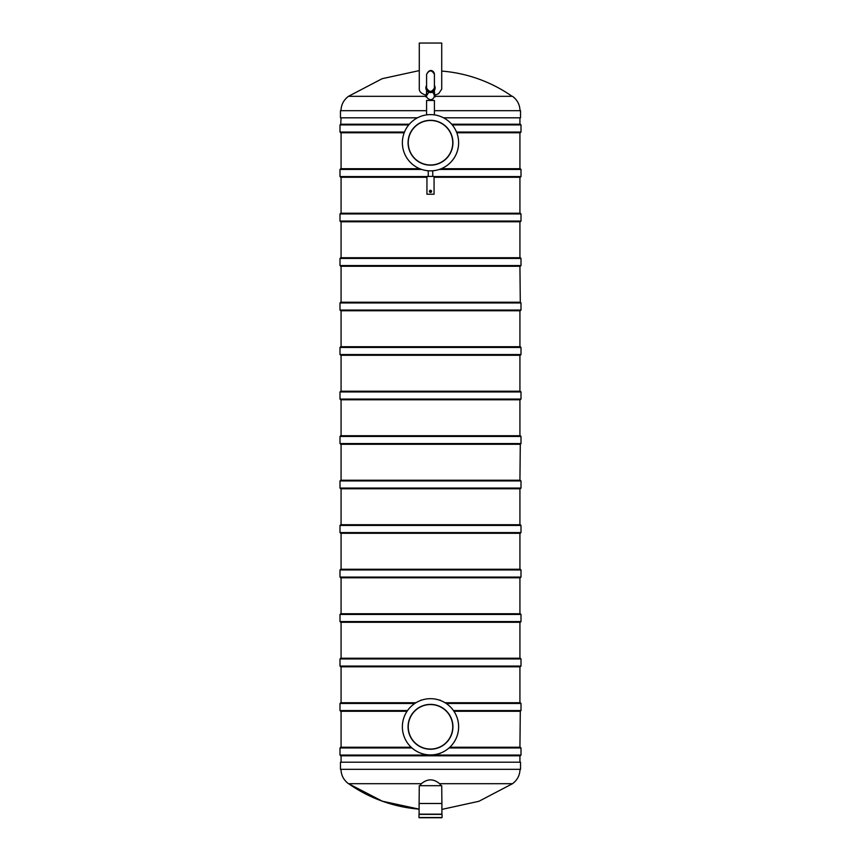 <?xml version="1.0" encoding="UTF-8"?>
<svg xmlns="http://www.w3.org/2000/svg" width="861" height="861" viewBox="0 0 861 861"><rect width="100%" height="100%" fill="white"/><g stroke="black" fill="none" stroke-linecap="round" stroke-linejoin="round"><path stroke-width="1.29" d="M439.594 783.693L441.176 785.695L419.824 785.695L421.406 783.693C427.465 778.624 433.524 778.624 439.594 783.693L512.51 783.693L478.92 801.29L441.897 809.394M421.406 783.693L348.49 783.693C343.69 780.109 341.182 775.32 340.978 769.314M340.461 769.314L520.539 769.314L520.539 762.2L340.461 762.2L340.461 769.314M341.074 117.817L340.708 124.221L409.33 124.221M341.074 132.766L341.074 168.724L419.748 168.724L341.074 168.724M341.074 177.269L341.074 213.227M341.074 221.772L341.074 257.73M341.074 266.275L341.074 302.233L520.292 302.233L519.926 266.275M341.074 310.767L341.074 346.725M339.998 354.56L339.998 347.446L521.002 347.446L521.002 354.56L339.998 354.56L341.074 355.27L341.074 391.228M341.074 399.773L341.074 435.731M339.998 443.566L339.998 436.441L521.002 436.441L521.002 443.566L339.998 443.566L341.074 444.276L341.074 480.234M341.074 488.779L341.074 524.736M341.074 533.282L341.074 569.239M341.074 577.785L341.074 613.742M341.074 622.288L341.074 658.245M341.074 666.791L341.074 702.748M415.949 702.748L340.708 702.748L339.998 703.459L339.998 710.573L340.708 711.283L407.049 711.283L341.074 711.283L341.074 747.24M421.255 755.786L341.074 755.786L341.074 762.2M434.773 95.227L438.604 93.666L441.715 89.178L441.715 43.05L419.285 43.05L419.285 89.512M419.285 89.178C419.35 91.826 421.664 93.849 426.227 95.227M426.582 110.692L340.461 110.692L340.461 117.817L417.467 117.817M443.533 117.817L520.539 117.817L520.539 110.692L434.418 110.692M340.708 444.276L520.292 444.276L519.926 480.234M339.998 436.441L340.708 435.731L520.292 435.731L521.002 436.441M418.93 814.388L442.07 814.388L442.07 817.519L418.93 817.519L419.103 814.172L441.897 814.172L441.897 803.496L419.103 803.496L419.285 785.695M442.07 817.519L418.93 817.519M419.285 817.735L441.715 817.735M430.5 399.773L519.926 399.773L519.926 435.731M521.002 399.063L339.998 399.063L340.708 399.773L520.292 399.773L521.002 399.063L521.002 391.949L520.292 391.228L340.708 391.228L339.998 391.949L521.002 391.949M430.5 355.27L519.926 355.27L519.926 391.228M340.708 355.27L520.292 355.27L521.002 354.56M339.998 347.446L340.708 346.725L520.292 346.725L521.002 347.446M430.5 310.767L340.708 310.767L339.998 310.057L521.002 310.057L520.292 310.767L430.5 310.767M453.951 711.283L520.292 711.283L519.926 747.24M445.051 702.748L520.292 702.748L521.002 703.459L446.17 703.459M339.998 755.075L521.002 755.075L520.292 755.786L340.708 755.786L339.998 755.075L339.998 747.961L411.956 747.961M449.829 747.24L520.292 747.24L521.002 747.961L449.044 747.961M339.998 747.961L340.708 747.24L411.171 747.24M430.5 704.384A22.429 22.429 0 0 1 449.926 738.028A22.429 22.429 0 0 1 411.074 738.028A22.429 22.429 0 0 1 430.5 704.384M430.5 698.68A28.122 28.122 0 0 1 454.856 740.869A28.122 28.122 0 0 1 406.144 740.869A28.122 28.122 0 0 1 430.5 698.68M430.5 749.059A22.246 22.246 0 0 1 411.235 715.685A22.246 22.246 0 0 1 449.765 715.685A22.246 22.246 0 0 1 430.5 749.059M348.92 783.908L382.338 801.193L419.103 809.136A142.409 142.409 0 0 1 348.92 783.908M339.998 621.577L521.002 621.577L520.292 622.288L340.708 622.288L339.998 621.577L339.998 614.453L340.708 613.742L520.292 613.742L521.002 614.453L339.998 614.453M440.111 700.111L439.336 700.111L440.348 700.467M421.664 700.111L420.889 700.111L421.664 700.111M420.652 753.16L421.664 753.515M440.111 753.515L439.336 753.515M339.998 666.07L521.002 666.07L520.292 666.791L340.708 666.791L339.998 666.07L339.998 658.956L340.708 658.245L520.292 658.245L521.002 658.956L339.998 658.956M339.998 532.572L521.002 532.572L520.292 533.282L340.708 533.282L339.998 532.572L339.998 525.447L340.708 524.736L520.292 524.736L521.002 525.447L339.998 525.447M339.998 488.069L521.002 488.069L520.292 488.779L340.708 488.779L339.998 488.069L339.998 480.944L340.708 480.234L520.292 480.234L521.002 480.944L339.998 480.944M339.998 577.074L521.002 577.074L520.292 577.785L340.708 577.785L339.998 577.074L339.998 569.95L340.708 569.239L520.292 569.239L521.002 569.95L339.998 569.95M519.926 168.724L441.252 168.724L519.926 168.724L519.926 132.766L456.804 132.766L520.292 132.766L521.002 132.056L456.513 132.056M452.273 124.931L521.002 124.931L520.292 124.221L451.67 124.221M404.196 132.766L340.708 132.766L339.998 132.056L404.487 132.056M339.998 265.554L521.002 265.554L520.292 266.275L340.708 266.275L339.998 265.554L339.998 258.44L340.708 257.73L520.292 257.73L521.002 258.44L339.998 258.44M439.336 169.434L521.002 169.434L521.002 176.559L520.292 177.269L434.062 177.269M426.938 177.269L340.708 177.269L339.998 176.559L426.938 176.559M339.998 221.062L521.002 221.062L520.292 221.772L340.708 221.772L339.998 221.062L339.998 213.937L340.708 213.227L520.292 213.227L521.002 213.937L339.998 213.937M430.5 120.303A22.429 22.429 0 0 1 449.926 153.947A22.429 22.429 0 0 1 411.074 153.947A22.429 22.429 0 0 1 430.5 120.303M430.5 114.61A28.122 28.122 0 0 1 454.856 156.799A28.122 28.122 0 0 1 406.144 156.799A28.122 28.122 0 0 1 430.5 114.61M430.5 164.989A22.246 22.246 0 0 1 411.235 131.604A22.246 22.246 0 0 1 449.765 131.604A22.246 22.246 0 0 1 430.5 164.989M440.348 116.386L439.336 116.031M421.664 116.031L420.652 116.386M426.582 114.879L426.582 100.436L434.418 100.436L434.418 114.879M434.418 85.443A4.628 4.628 0 0 1 431.781 92.353A4.628 4.628 0 0 1 426.582 85.443M434.418 87.908A3.918 3.918 0 0 1 430.5 91.826A3.918 3.918 0 0 1 426.582 87.908A3.918 3.918 0 0 0 430.5 91.826A3.918 3.918 0 0 0 434.418 87.908C431.802 92.934 429.198 92.934 426.582 87.908C429.198 92.482 431.802 92.482 434.418 87.908L434.418 74.38C431.802 69.343 429.198 69.343 426.582 74.38C429.198 69.806 431.802 69.806 434.418 74.38A3.918 3.918 0 0 0 430.5 70.462A3.918 3.918 0 0 1 434.418 74.38M434.418 91.826L434.773 95.453M426.227 95.453L426.582 91.826M434.245 96.873L435.128 96.873L435.128 95.453M425.872 95.453L425.872 96.873L426.755 96.873M434.062 176.419L434.062 194.22L426.938 194.22L426.938 176.419L434.062 176.419M430.5 192.078A0.71 0.71 0 0 1 429.887 191.013A0.71 0.71 0 0 1 431.113 191.013A0.71 0.71 0 0 1 430.5 192.078A0.71 0.71 0 0 1 429.887 191.013A0.71 0.71 0 0 1 431.113 191.013A0.71 0.71 0 0 1 430.5 192.078M425.872 96.314L348.49 96.314L382.155 78.695L419.285 70.602M520.022 110.692C519.818 104.698 517.31 99.908 512.51 96.314L435.128 96.314M521.002 310.057L521.002 302.943L339.998 302.943L339.998 310.057M339.998 703.459L414.83 703.459M339.998 710.573L407.533 710.573M453.467 710.573L521.002 710.573L521.002 703.459M408.727 124.931L339.998 124.931L339.998 132.056M421.664 169.434L339.998 169.434L339.998 176.559M521.002 176.559L434.062 176.559M430.5 192.434A1.065 1.065 0 0 1 429.574 190.83A1.065 1.065 0 0 1 431.426 190.83A1.065 1.065 0 0 1 430.5 192.434M520.022 769.314C519.818 775.32 517.31 780.109 512.51 783.693M519.926 117.817L519.926 124.221M519.926 177.269L519.926 213.227M519.926 221.772L519.926 257.73M519.926 310.767L519.926 346.725M519.926 488.779L519.926 524.736M519.926 533.282L519.926 569.239M519.926 577.785L519.926 613.742M519.926 622.288L519.926 658.245M519.926 666.791L519.926 702.748M519.926 755.786L519.926 762.2M512.08 96.314A142.409 142.409 0 0 0 441.715 71.076A142.409 142.409 0 0 1 512.08 96.314M340.978 110.692C341.182 104.698 343.69 99.908 348.49 96.314M521.002 443.566L520.292 444.276M441.715 785.695L441.897 803.496M419.103 814.172L419.103 803.496M339.998 399.063L339.998 391.949M339.998 302.943L340.708 302.233M521.002 302.943L520.292 302.233M521.002 710.573L520.292 711.283M521.002 755.075L521.002 747.961M521.002 621.577L521.002 614.453M521.002 666.07L521.002 658.956M521.002 532.572L521.002 525.447M521.002 488.069L521.002 480.944M521.002 577.074L521.002 569.95M521.002 124.931L521.002 132.056M339.998 124.931L340.708 124.221M521.002 265.554L521.002 258.44M521.002 169.434L520.292 168.724M339.998 169.434L340.708 168.724M521.002 221.062L521.002 213.937M428.261 170.769L428.261 176.419M432.739 170.769L432.739 176.419M426.582 90.373L426.582 95.732L428.8 92.213M426.582 95.732C426.249 97.153 427.347 98.445 429.854 99.596C434.299 100.36 434.848 94.053 434.418 95.732L434.418 90.373M432.2 92.213L433.524 93.246L434.418 95.732M426.582 74.38L426.582 87.908"/></g></svg>
